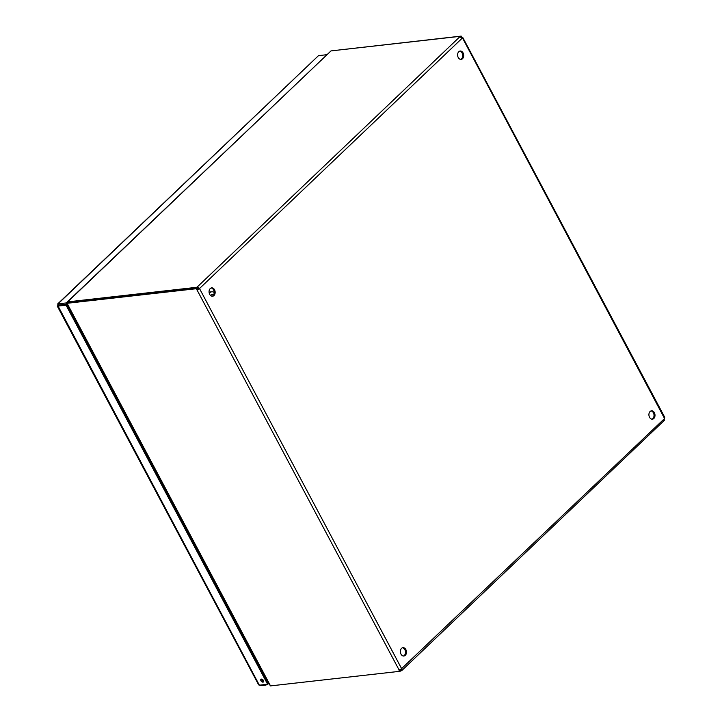 <?xml version="1.0" encoding="UTF-8"?>
<svg xmlns="http://www.w3.org/2000/svg" width="722" height="722" viewBox="0 0 722 722"><rect width="100%" height="100%" fill="white"/><g stroke="black" fill="none" stroke-linecap="round" stroke-linejoin="round"><path stroke-width="1.08" d="M260.705 685.034L261.03 685.647L259.857 685.124M57.273 306.101L258.666 684.88L259.369 685.187L57.76 305.487L58.031 303.863L318.501 55.639L57.589 304.025L58.663 305.045L66.911 304.115L66.28 302.933L58.031 303.863M57.814 306.119L66.063 305.189L66.884 304.404L58.635 305.334L57.814 306.119L57.76 305.487L58.554 305.397M261.03 685.647L265.976 685.088L266.752 684.348M260.949 680.765A1.805 1.092 -133.6 0 0 263.44 681.938A1.805 1.092 -133.6 0 0 262.988 679.871A1.805 1.092 -133.6 0 0 260.949 679.321A1.805 1.092 -133.6 0 0 260.949 680.765M66.063 305.189L267.618 684.248L259.369 685.187M67.164 302.094L66.28 302.933M318.501 55.639L326.732 54.719M265.976 685.088L265.651 684.474M66.884 304.404L268.44 683.472L267.618 684.248M261.535 679.113A1.805 1.092 -133.6 0 0 261.77 679.989A1.805 1.092 -133.6 0 0 263.665 681.36M460.627 59.384A4.197 3.032 83.6 0 0 462.685 54.98A4.197 3.032 83.6 0 0 459.697 51.145M651.939 419.175A4.197 3.032 83.6 0 0 653.997 414.78A4.197 3.032 83.6 0 0 651.009 410.944M212.088 296.228A4.197 3.032 83.6 0 0 214.145 291.823A4.197 3.032 83.6 0 0 211.158 287.997M403.39 656.027A4.197 3.032 83.6 0 0 405.457 651.623A4.197 3.032 83.6 0 0 402.461 647.796M401.676 668.762L199.606 288.728L198.631 288.836A1.345 0.966 83.6 0 0 198.658 288.52L199.633 288.412A1.345 0.966 -96.4 0 1 199.606 288.728L197.052 289.991A1.345 0.812 46.4 0 1 196.077 288.737L196.898 287.961A1.345 0.812 -133.6 0 0 197.873 289.215L197.052 289.991L399.122 670.025L401.676 668.762A1.345 0.966 -96.4 0 1 401.91 668.825L401.414 670.666L402.046 670.323L664.303 420.403M458.795 51.704A4.197 3.032 -96.4 0 1 460.176 51.036A4.197 3.032 -96.4 0 1 463.668 54.863A4.197 3.032 -96.4 0 1 461.123 59.384A4.197 3.032 -96.4 0 1 457.847 56.569A4.197 3.032 -96.4 0 1 458.795 51.704M650.098 411.504A4.197 3.032 -96.4 0 1 651.488 410.827A4.197 3.032 -96.4 0 1 654.971 414.663A4.197 3.032 -96.4 0 1 652.426 419.175A4.197 3.032 -96.4 0 1 649.159 416.368A4.197 3.032 -96.4 0 1 650.098 411.504M210.246 288.556A4.197 3.032 -96.4 0 1 211.636 287.879A4.197 3.032 -96.4 0 1 215.12 291.715A4.197 3.032 -96.4 0 1 212.584 296.228A4.197 3.032 -96.4 0 1 209.308 293.421A4.197 3.032 -96.4 0 1 210.246 288.556M401.558 648.356A4.197 3.032 -96.4 0 1 402.948 647.679A4.197 3.032 -96.4 0 1 406.432 651.515A4.197 3.032 -96.4 0 1 403.887 656.027A4.197 3.032 -96.4 0 1 400.62 653.22A4.197 3.032 -96.4 0 1 401.558 648.356M400.782 669.484L401.414 670.666L400.683 671.099L400.051 669.917L401.17 669.123M460.383 36.912A1.345 0.812 46.4 0 1 460.374 36.876L461.187 36.1A1.345 0.812 -133.6 0 0 462.17 37.345L462.396 38.302A1.345 0.966 -96.4 0 1 462.161 38.239L459.878 36.714L197.35 286.878L198.658 288.52M198.631 288.836L197.873 289.215M663.933 420.493L664.43 418.652A1.345 0.966 -96.4 0 1 664.466 418.336L664.231 417.388M197.981 288.069L197.124 288.511M399.88 669.574A1.345 0.812 -133.6 0 0 400.331 670.567L399.51 671.343L270.515 685.9L270.1 685.133L67.083 303.294L196.077 288.737M67.083 303.294L67.895 302.518L196.898 287.961M461.683 37.806L462.17 37.345L664.466 418.336M197.25 288.493L196.619 287.311L197.35 286.878L199.633 288.412L462.161 38.239M399.645 671.216L400.683 671.099M461.187 36.1L332.057 50.784M196.619 287.311L67.651 301.868L67.994 302.509M67.651 301.868L330.992 50.91L459.959 36.353L460.221 36.84M399.51 671.343A1.345 0.812 46.4 0 1 399.122 670.025M664.43 418.652L401.297 668.897M67.489 304.07L67.525 303.619L67.489 304.07M66.929 304.025L269.423 684.853L270.1 685.133M330.938 50.964L67.236 302.004L67.706 301.814L67.552 303.321M213.847 294.341L212.115 294.54A2.644 1.904 83.6 0 0 211.239 294.964A2.644 1.904 83.6 0 0 210.761 295.668M214.181 292.545A5.406 3.899 83.6 0 0 211.799 291.787A5.406 3.899 83.6 0 0 210.012 292.663A5.406 3.899 83.6 0 0 209.335 293.511M211.799 291.787L210.68 291.914A5.406 3.899 83.6 0 0 209.118 292.59M262.05 680.413L261.806 679.149M664.727 417.307L462.91 37.743"/></g></svg>
